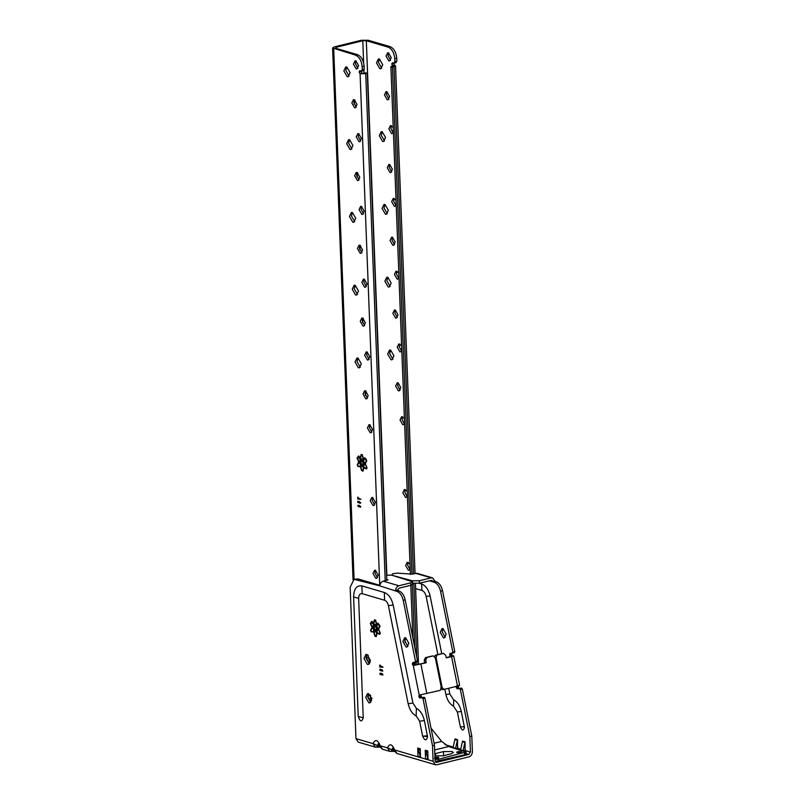 <?xml version="1.0" encoding="UTF-8"?>
<svg xmlns="http://www.w3.org/2000/svg" width="805" height="805" viewBox="0 0 805 805"><rect width="100%" height="100%" fill="white"/><g stroke="black" fill="none" stroke-linecap="round" stroke-linejoin="round"><path stroke-width="1.21" d="M407.3 496.937L404.794 492.268L405.499 489.591M407.209 491.332L404.422 489.47L402.832 492.751L405.569 497.51L407.411 496.786M401.705 351.393L399.2 346.724L399.904 344.037M401.615 345.788L398.837 343.926L397.237 347.197L399.974 351.966L401.826 351.242M410.097 569.709L407.592 565.04L408.296 562.363M409.997 564.104L407.219 562.242L405.619 565.523L408.366 570.282L410.208 569.558M387.306 213.717L384.025 207.962L385.052 204.52M388.332 210.276L385.011 204.51L384.005 204.47L382.063 208.445L385.384 214.211L386.4 214.251L388.332 210.276M384.518 140.945L381.238 135.19L382.254 131.748M385.535 137.504L382.214 131.738L381.208 131.698L379.266 135.673L382.586 141.439L383.603 141.469L385.535 137.504M381.721 68.173L378.441 62.418L379.467 58.976M382.747 64.732L379.427 58.966L378.41 58.926L376.468 62.891L379.799 68.666L380.805 68.697L382.747 64.732M390.103 286.489L386.823 280.734L387.849 277.292M391.129 283.048L387.809 277.282L386.792 277.242L384.86 281.217L388.181 286.983L389.197 287.023L391.129 283.048M392.9 359.261L389.62 353.506L390.646 350.064M393.927 355.82L390.606 350.054L389.59 350.014L387.658 353.989L390.978 359.755L391.985 359.795L393.927 355.82M394.51 244.71L392.005 240.041L392.709 237.364M395.215 242.033L392.468 237.274L391.633 237.244L390.043 240.524L392.78 245.284L393.615 245.304L395.215 242.033M391.713 171.938L389.207 167.269L389.912 164.592M392.417 169.261L389.68 164.502L388.845 164.472L387.245 167.742L389.982 172.512L390.817 172.532L392.417 169.261M388.916 99.166L386.41 94.497L387.114 91.81M389.62 96.489L386.883 91.73L386.048 91.7L384.448 94.97L387.185 99.74L388.02 99.76L389.62 96.489M396.12 205.849L393.615 201.169L394.309 198.493M396.02 200.244L393.243 198.382L391.643 201.653L394.39 206.412L396.231 205.698M393.323 133.077L390.817 128.398L391.522 125.721M393.222 127.472L390.445 125.61L388.855 128.881L391.592 133.64L393.434 132.926M390.526 60.305L388.02 55.626L388.724 52.949M391.23 57.628L388.483 52.868L387.658 52.838L386.058 56.109L388.795 60.868L389.63 60.898L391.23 57.628M397.308 317.482L394.802 312.813L395.507 310.136M398.012 314.805L395.265 310.046L394.43 310.016L392.83 313.296L395.577 318.055L396.412 318.086L398.012 314.805M400.105 390.254L397.6 385.585L398.294 382.908M400.799 387.577L398.062 382.818L397.227 382.788L395.627 386.068L398.374 390.827L399.21 390.858L400.799 387.577M398.908 278.621L396.402 273.952L397.107 271.265M398.817 273.016L396.04 271.154L394.44 274.425L397.187 279.194L399.028 278.47M362.31 464.555C363.749 463.811 363.699 462.623 362.18 461.003L361.948 461.144C363.407 462.694 363.447 463.821 362.079 464.535L362.341 464.566M361.928 460.661C360.167 461.577 360.217 463.036 362.099 465.028C363.86 464.103 363.8 462.644 361.928 460.661L361.737 460.621M362.904 464.857L362.331 464.888C360.519 462.976 360.469 461.567 362.17 460.681M357.903 68.304L355.397 63.625L356.102 60.949M358.607 65.628L355.87 60.868L355.035 60.838L353.435 64.108L356.172 68.868L357.007 68.898L358.607 65.628M359.09 179.938L356.585 175.259L357.289 172.582M359.795 177.261L357.058 172.501L356.223 172.471L354.623 175.742L357.36 180.501L358.195 180.531L359.795 177.261M361.888 252.71L359.382 248.031L360.087 245.354M362.592 250.033L359.855 245.273L359.02 245.243L357.42 248.514L360.157 253.273L360.992 253.303L362.592 250.033M360.278 367.261L356.997 361.495L358.024 358.064M361.304 363.82L357.984 358.054L356.977 358.014L355.035 361.978L358.356 367.754L359.372 367.784L361.304 363.82M357.49 294.489L354.21 288.723L355.226 285.292M358.507 291.048L355.186 285.282L354.18 285.242L352.238 289.206L355.558 294.982L356.575 295.012L358.507 291.048M349.098 76.173L345.818 70.407L346.844 66.976M350.125 72.732L346.804 66.956L345.788 66.926L343.856 70.89L347.176 76.666L348.183 76.696L350.125 72.732M351.896 148.945L348.615 143.179L349.642 139.748M352.922 145.504L349.601 139.728L348.585 139.698L346.653 143.662L349.974 149.438L350.98 149.468L352.922 145.504M354.693 221.717L351.413 215.951L352.439 212.52M355.719 218.276L352.399 212.5L351.382 212.47L349.44 216.434L352.771 222.21L353.777 222.24L355.719 218.276M377.475 577.708L374.969 573.029L375.673 570.353M378.179 575.032L375.442 570.272L374.607 570.242L373.007 573.512L375.744 578.272L376.579 578.302L378.179 575.032M369.093 359.392L366.587 354.713L367.281 352.037M369.787 356.716L367.05 351.956L366.215 351.926L364.615 355.196L367.362 359.956L368.197 359.986L369.787 356.716M371.88 432.164L369.374 427.485L370.079 424.809M372.584 429.488L369.847 424.728L369.012 424.698L367.412 427.968L370.159 432.728L370.984 432.758L372.584 429.488M374.677 504.936L372.172 500.257L372.876 497.581M375.382 502.26L372.645 497.5L371.809 497.47L370.209 500.74L372.946 505.5L373.782 505.53L375.382 502.26M371.538 700.581L370.129 694.816M368.821 693.749L368.056 696.778L370.884 702.141M356.303 107.166L353.798 102.487L354.492 99.81M356.997 104.489L354.26 99.729L353.425 99.699L351.825 102.97L354.572 107.729L355.408 107.759L356.997 104.489M363.498 213.848L360.992 209.169L361.697 206.493M364.202 211.172L361.455 206.412L360.63 206.382L359.03 209.652L361.767 214.412L362.602 214.442L364.202 211.172M360.7 141.076L358.195 136.397L358.899 133.721M361.405 138.4L358.668 133.64L357.833 133.61L356.233 136.88L358.97 141.64L359.805 141.67L361.405 138.4M366.295 286.62L363.79 281.941L364.494 279.265M367 283.944L364.252 279.184L363.417 279.154L361.827 282.424L364.564 287.184L365.4 287.214L367 283.944M364.685 325.482L362.18 320.803L362.884 318.126M365.39 322.805L362.653 318.045L361.817 318.015L360.217 321.286L362.954 326.045L363.79 326.075L365.39 322.805M367.483 398.254L364.977 393.575L365.681 390.898M368.187 395.577L365.44 390.817L364.605 390.787L363.015 394.058L365.752 398.817L366.587 398.847L368.187 395.577M404.502 424.165L401.997 419.496L402.701 416.819M404.412 418.56L401.635 416.698L400.035 419.969L402.772 424.738L404.623 424.014M359.131 501.475L357.692 501.485L358.024 502.582L360.63 503.105L359.131 501.475M360.63 503.105L359.865 503.266M357.601 497.661L358.245 498.637L357.662 499.07L360.62 499.271L357.601 497.661L357.984 497.088M358.245 498.637L358.607 497.872M357.662 499.07L358.034 498.486M359.282 505.359L357.843 505.369L358.175 506.466L360.781 506.979L359.282 505.359M360.781 506.979L360.006 507.15M358.668 506.748L358.235 505.278M361.012 499.181L358.054 498.979M359.06 506.657L360.409 507.049M358.316 505.882L360.71 506.375M358.768 498.235L359.835 498.768M358.376 501.223L358.416 502.491L360.258 503.165M358.165 501.998L360.56 502.491M386.853 575.213L366.325 40.733L362.793 40.753L363.639 62.79M336.108 48.37L336.067 47.304L335.665 48.25L336.067 47.304L362.793 40.753M366.325 40.733L388.141 47.133L390.113 46.65L368.288 40.25L361.224 40.29L334.498 46.841L332.606 47.958L355.528 55.122C359.332 56.853 361.546 60.697 362.17 66.664L362.28 69.582L361.103 71.152L359.624 70.79M361.103 71.152L363.468 70.679L364.242 69.099L364.132 66.181C363.508 60.214 361.294 56.37 357.49 54.649L335.665 48.25M405.006 642.31L404.915 639.804M415.43 665.041L415.32 662.243M414.746 647.331L412.341 584.692M450.679 656.598L449.643 654.495L450.035 653.439L454.433 652.654L454.785 651.607L442.529 590.719C441.371 585.939 439.258 582.951 436.189 581.743L435.163 581.441L432.587 577.879L416.91 573.281L411.939 574.126L392.458 67.147L390.888 66.684L410.399 574.458M386.591 575.273L391.441 575.102L412.603 581.753L410.711 582.86L412.834 637.822M394.601 65.235L393.675 63.142L392.528 62.81L391.703 63.907L392.639 65.718L394.601 65.235L395.547 65.869L392.458 67.147M392.639 65.718L390.888 66.684M390.113 46.65C393.917 48.37 396.13 52.224 396.754 58.191L396.865 61.1L395.688 62.669M361.948 461.144C360.57 461.859 360.62 462.996 362.079 464.535M362.099 465.028L362.793 464.938M365.349 459.333L364.665 459.122L365.581 459.202M365.309 458.84L364.434 458.759L365.309 458.84M363.991 464.495L364.846 463.67L363.91 462.322L363.991 464.495L364.846 463.67M361.495 469.587L361.113 468.258L361.495 469.587M361.526 459.595L360.449 458.619L360.358 460.329L361.878 459.575L360.449 458.619M360.741 466.226L361.767 465.874L360.509 464.435L360.741 466.226L361.767 465.874M362.492 466.085L363.578 467.061L363.669 465.36L362.492 466.085L363.961 465.159L362.492 466.085M363.286 459.454L362.25 459.806L363.508 461.255L363.558 459.303L362.25 459.806M360.036 461.185L359.171 462.01L360.117 463.358L360.318 460.993L360.117 463.358M359.191 457.703L358.316 457.27L359.191 457.703M363.568 461.879L361.898 459.967L360.348 460.933L360.459 463.811L362.119 465.713L363.679 464.747L363.85 461.788L361.898 459.967M361.123 460.39L360.348 460.933M363.991 465.109L363.88 467.313L366.396 468.46L366.406 466.538L365.098 464.062L363.991 465.109M365.701 468.409L366.657 468.48L366.989 467.584L365.098 464.062M363.115 458.448L362.049 455.097L361.365 454.895L360.489 458.156L361.878 459.424L363.407 458.387L362.32 454.986L361.566 454.765M364.192 459.273L365.873 459.293L363.578 459.383L363.86 461.698L365.078 463.418L366.436 460.712L366.064 459.695L365.54 460.058M358.668 466.347L360.449 466.306L360.167 463.992L358.95 462.261L357.581 464.968L357.963 465.984L359.231 466.417M360.821 466.729L361.687 470.07L362.653 470.784L363.538 467.524L362.139 466.256L360.821 466.729L362.139 466.256M361.968 470.583L362.924 470.794L363.347 470.04L363.538 467.524M361.455 469.748L360.831 468.339M358.919 461.617L360.318 460.571L360.429 458.276L357.994 457.19L357.319 458.035L358.919 461.617L360.036 460.571L360.137 458.377L359.201 458.387M359.704 457.743L357.843 457.089L357.319 458.035M358.326 456.797L359.513 457.29L358.487 456.787M364.665 459.122L365.651 459.212L364.665 459.122M365.168 463.64L363.91 462.322M361.113 468.258L361.505 469.607M361.878 459.575L360.358 460.329M360.509 464.435L362.119 465.853M363.961 465.159L363.578 467.061M363.558 459.303L363.508 461.255M358.487 457.109L359.493 457.602L358.849 457.965M363.679 464.747L363.85 461.788M362.129 459.826L360.529 460.812M363.961 464.747L362.119 465.713M365.933 468.43L366.657 468.48L365.933 468.43M361.878 459.424L363.206 458.951M363.498 458.961L363.407 458.387M364.454 459.132L363.578 459.383M358.95 462.261L360.167 463.992M358.909 466.367L360.449 466.306M360.741 466.316L360.449 463.901M362.18 470.583L362.924 470.794L362.18 470.583M363.83 467.433L362.371 466.115M357.843 457.089L357.5 457.985L357.843 457.089M358.738 456.022L357.299 457.975L359.01 461.839L357.561 464.767L358.114 466.286L360.791 466.648L361.666 470.07L363.075 471.096M363.84 467.775L366.527 468.943L367.01 467.655L365.329 463.811L366.748 460.893L366.154 459.273L364.746 457.793L363.498 458.88L362.24 454.785L361.153 454.463L360.177 457.914L359.543 457.441C359.07 455.872 358.547 455.63 357.994 456.707L357.007 458.035L358.698 461.869L357.269 464.797L357.873 466.407L360.519 466.799L361.415 470.221L362.874 471.217L364.031 467.604L366.758 468.802M364.876 457.824L363.498 458.88M362.441 454.775L361.425 454.473L360.177 457.914M365.873 459.293L366.728 460.681L365.571 463.167M362.24 454.785L361.425 454.473M358.607 455.992L358.265 456.737M385.213 580.677L386.782 580.294L367.311 73.315L365.732 73.698L385.213 580.677L383.25 581.16C381.298 581.854 380.171 583.434 379.88 585.899L354.029 579.338L350.155 587.268L355.961 738.638L358.225 742.119L375.321 747.131L379.88 747.151M359.905 70.8L359.08 71.907L360.016 73.718L365.742 72.853L367.311 73.315M361.988 73.235L361.053 71.142M360.016 73.718L365.732 73.698M366.245 655.713L366.325 657.896L369.485 663.733M370.189 662.334L368.288 657.413L368.207 655.159M354.079 104.167L354.955 100.072M356.867 176.939L357.742 172.844M359.664 249.711L360.539 245.616M362.461 322.483L363.337 318.388M365.259 395.255L366.134 391.16M370.602 698.982L371.628 698.73M388.141 47.133C391.944 48.853 394.158 52.707 394.782 58.674L394.903 61.583L393.715 63.152L396.09 62.689M374.778 626.532L375.221 626.521C376.68 628.071 376.72 629.198 375.351 629.913L375.613 629.943M375.583 629.933C377.022 629.188 376.982 628.001 375.452 626.381L374.878 626.461M375.2 626.038C373.44 626.954 373.49 628.413 375.372 630.406C377.132 629.48 377.072 628.021 375.2 626.038L375.009 625.998M376.177 630.235L375.603 630.265C373.792 628.343 373.741 626.944 375.442 626.059M445.246 637.319L442.187 631.875L443.112 628.645M446.171 634.099L443.022 628.614L442.056 628.584L440.214 632.358L443.374 637.832L444.34 637.872L446.171 634.099M407.904 646.475L404.845 641.022L405.78 637.802M408.839 643.255L405.69 637.771L404.724 637.741L402.882 641.505L406.042 646.989L406.998 647.019L408.839 643.255M369.324 663.904L365.933 657.997L367.01 654.455M370.401 660.362L366.989 654.445L365.953 654.415L363.971 658.48L367.372 664.397L368.408 664.427L370.401 660.362M370.723 702.332L367.664 696.878L368.589 693.658M371.648 699.102L368.499 693.628L367.533 693.588L365.691 697.361L368.851 702.846L369.807 702.876L371.648 699.102M380.423 669.176L380.473 670.434L382.788 671.118L380.081 670.535L379.749 669.438L380.513 669.277L382.355 669.951L382.687 671.048M380.212 669.951L382.214 670.535M380.604 674.137L382.365 674.419L380.604 674.137M382.757 674.318L380.363 673.835M391.592 575.142L392.709 573.774L397.358 573.14L411.939 574.126M414.666 662.113L414.474 664.155L415.269 665.071L424.517 663.018L424.316 659.969L425.493 657.615L432.084 656.035M393.876 750.421L391.975 749.807L392.659 748.046L393.917 750.522L396.946 753.47L394.681 749.988L418.047 756.841L417.704 748.036L420.22 748.771L420.552 757.575L425.573 759.045L425.231 750.24L427.737 750.974L428.079 759.779L433.09 761.248L432.496 745.722L423.017 698.67L422.233 697.754L419.848 698.046L418.852 696.154L419.244 695.097L440.214 690.358L441.392 687.993L435.243 657.464L433.271 655.884L426.982 657.423L425.805 659.778L426.006 662.827L413.297 665.544L412.502 664.638L412.703 662.596L417.091 661.811L417.453 660.764L405.187 599.866C404.03 595.096 401.926 592.108 398.857 590.9L397.549 590.005L399.018 588.183L410.802 585.295L412.693 584.178L412.603 581.753M371.759 622.486L372.765 622.979L371.759 622.486L372.765 622.979L372.121 623.342M377.233 630.536L375.764 631.462L376.851 632.438L376.941 630.728L375.764 631.462L377.233 630.536L376.851 632.438M377.263 630.486L377.153 632.69L379.668 633.837L379.678 631.915L378.37 629.44L377.263 630.486M378.974 633.787L379.93 633.857L379.205 633.807L380.262 632.961L378.37 629.44M370.592 623.412L371.115 622.466L370.773 623.352L371.115 622.466L372.977 623.12L370.894 622.597L370.592 623.412L372.192 626.994L373.309 625.948L373.409 623.744L372.474 623.764M376.388 623.825L375.321 620.474L374.637 620.273L373.762 623.533L375.15 624.801L376.388 623.825L376.77 624.338L375.15 624.801M374.838 620.142L375.593 620.363L374.637 620.273L375.593 620.363L376.68 623.764M374.768 634.964L374.395 633.636L374.768 634.964M374.094 632.106L374.959 635.447L375.925 636.161L376.81 632.901L375.412 631.633L374.094 632.106L375.643 631.492L377.102 632.811L376.197 636.171L375.241 635.96M372.011 621.4L370.572 623.352L372.282 627.206L370.833 630.144L371.387 631.663L374.063 632.026L374.939 635.447L376.348 636.463M374.939 635.447L375.06 636.272L376.146 636.594L377.303 632.982L379.93 634.26M378.149 623.201L376.77 624.257L375.512 620.162L374.426 619.84L373.5 622.869M375.714 620.152L374.697 619.85L373.782 622.849M371.759 622.164L372.785 622.668L371.598 622.174M372.977 623.12L373.701 623.654L373.59 625.948L372.192 626.994M374.104 633.716L374.728 635.115M374.013 631.694L371.94 631.724L370.853 630.345L372.453 627.477L373.721 629.279L374.013 631.694L372.182 631.744M371.94 631.724L372.504 631.794M379.145 624.66L376.851 624.761L379.145 624.66L380 626.059L378.35 628.796L379.708 626.089L379.336 625.072L378.813 625.435M373.802 626.189L375.402 625.193L377.122 627.165L377.233 630.124L375.392 631.09L377.233 630.124M373.309 626.562L373.691 628.856L373.309 626.562L372.443 627.387L373.389 628.735M375.522 625.183L376.831 624.68L377.082 626.743L376.559 624.831L375.522 625.183L376.78 626.632M373.953 629.58L375.392 631.231L374.013 631.603L373.953 629.58M373.912 623.825L375.15 624.942L373.812 625.777L373.912 623.825M374.395 633.636L374.778 634.984M377.183 627.699L378.441 629.017L377.263 629.872L378.119 629.047L377.183 627.699L377.263 629.872M378.853 624.569L377.937 624.499L378.622 624.71M378.924 624.589L377.776 624.63L378.924 624.589M376.851 624.761L377.132 627.075L378.35 628.796M375.221 626.521C373.842 627.236 373.892 628.373 375.351 629.913M394.541 750.562L394.681 749.988C392.075 743.86 389.67 743.156 387.477 747.875L380.262 745.762L382.526 749.234L389.741 751.357L387.477 747.875L391.975 749.807L391.18 751.377M376.76 747.151L377.545 745.571L373.057 743.649L375.321 747.131M355.961 738.638L373.057 743.649C375.251 738.93 377.656 739.634 380.262 745.762L380.121 746.326M388.05 579.972L386.662 579.409M375.372 630.406L376.066 630.305M377.112 633.153L379.799 634.32L380.282 633.032L378.602 629.188L380.02 626.26L378.018 623.171L377.676 624.177M372.282 627.206L370.542 630.174L371.145 631.784L374.063 632.026M373.792 632.177L374.285 633.203M373.983 633.203L374.687 635.588M377.293 624.227L376.77 624.257M373.46 623.291L372.816 622.818C372.343 621.249 371.819 620.997 371.266 622.084L371.548 622.104M371.88 621.369L370.28 623.412L371.97 627.246M375.512 620.162L374.697 619.85M372.222 627.638L373.721 629.279M373.44 629.369L373.721 631.673M377.122 627.165L376.951 630.124M375.392 631.09L373.731 629.188L373.621 626.31L375.17 625.344L373.621 626.31M375.392 631.231L374.013 631.603M373.721 623.996L375.15 624.942M457.834 747.05L457.431 748.741L453.044 747.634L455.046 738.879L457.552 739.624L457.512 748.409M465.079 741.828L463.076 750.572L460.571 749.837L462.563 741.093L465.079 741.828L465.038 750.612M421.216 694.614L420.814 695.671L421.81 697.563L424.195 697.271L424.99 698.187L434.469 745.249L435.062 760.765L436.702 762.325L468.933 754.426L470.432 752.101L469.838 736.575L460.359 689.513L459.564 688.597L457.18 688.899L456.183 686.997L456.586 685.941M454.392 652.664L452.42 653.147L452.823 652.09L440.556 591.192C439.409 586.422 437.296 583.434 434.227 582.226L429.246 580.767M448.697 688.275L449.844 694.001L453.678 699.847C457.401 701.789 459.947 705.663 461.315 711.489L464.455 727.438C463.569 730.95 462.211 730.829 460.4 727.076L457.361 711.982L453.527 706.136C449.804 704.194 447.258 700.31 445.89 694.484L444.833 689.221M437.86 654.576L426.147 596.425C425.372 593.235 423.963 591.242 421.921 590.437L415.622 588.596M419.113 583.253L421.669 583.997C425.754 585.607 428.562 589.582 430.101 595.942L441.724 653.63M434.066 743.277L441.663 741.415L448.616 746.547L465.974 752.001L466.045 753.933L464.535 754.828L435.223 761.51M354.029 579.338L358.014 578.926L379.94 585.356M428.039 758.662L427.485 757.193L428.039 758.803M420.512 756.459L419.958 754.989L420.512 756.599M436.069 762.315L435.525 761.973M457.502 686.112L444.139 689.392L442.176 687.802L436.028 657.272L437.206 654.918L443.495 653.378L445.457 654.968L446.443 657.826L451.555 656.568L457.502 686.112C459.907 685.498 460.249 685.286 458.548 685.458L458.347 687.5L459.142 688.416L461.527 688.114L462.322 689.03L471.8 736.092L472.394 751.618C472.273 754.305 471.146 756.046 469.023 756.851L436.803 764.75L435.354 764.73L433.09 761.248M452.008 652.956L451.605 654.022L452.601 655.914L446.111 657.725M419.204 695.097L413.297 665.544L415.269 665.071M417.05 661.821L415.088 662.304L415.491 661.237L403.225 600.349C402.067 595.579 399.954 592.591 396.895 591.383L379.88 585.899M379.638 665.131L382.667 667.224L379.708 667.023L380.272 665.916L379.638 665.131M412.925 703.097L416.356 708.35C420.27 710.392 422.947 714.468 424.386 720.596L427.546 736.726C426.469 740.962 424.839 740.811 422.655 736.283L419.616 721.179L416.175 715.937C412.261 713.894 409.594 709.819 408.155 703.691L388.402 605.632C387.708 602.764 386.45 600.973 384.609 600.248L362.18 593.677C359.926 593.376 358.738 594.955 358.638 598.397L363.226 717.859C361.747 722.306 360.077 721.813 358.215 716.39L353.616 596.928C353.868 588.898 356.615 585.225 361.878 585.909L384.307 592.49C388.604 594.181 391.552 598.356 393.172 605.048L412.925 703.097L408.155 703.691M382.838 674.932L380.222 674.419L379.89 673.322L380.664 673.151L382.506 673.835L382.939 675.003L380.725 674.701M379.809 673.664L380.181 673.151M387.96 580.003L386.782 580.294M383.25 581.16L398.928 585.758L410.711 582.86M392.246 575.334L412.291 580.787L419.355 580.747L431.148 577.859L415.471 573.261M431.883 580.294L419.455 583.172L412.391 583.212M471.8 736.092L469.838 736.575M434.469 745.249L432.496 745.722M463.076 750.572L464.958 750.944L465.36 749.264M457.552 739.624L455.55 748.368M451.555 656.568C453.95 655.954 454.302 655.733 452.601 655.914L453.698 655.884L459.655 685.427M450.639 656.397L450.065 656.749M432.587 577.879L431.148 577.859M431.239 580.284L432.818 581.361L434.811 580.878M442.297 653.529L435.716 655.109L434.589 656.266M444.139 689.392L442.498 689.603L444.139 689.392M441.331 689.191L442.498 689.603M427.546 758.662L425.573 759.145L428.079 759.779M420.019 756.448L418.047 756.931L420.552 757.575M419.958 754.989L417.704 748.036M427.485 757.193L425.231 750.24M398.928 585.758C396.976 586.442 395.849 588.022 395.557 590.498L395.869 591.081L397.831 590.598L397.549 590.005L395.557 590.498M379.708 667.023L380.081 666.439M383.059 667.124L380.101 666.922M379.658 665.604L380.03 665.041M380.292 666.58L380.664 665.816M382.284 666.621L380.815 666.188L382.284 666.621M380.815 666.188L381.892 666.721M380.222 674.419L380.202 673.574M373.631 625.706L374.808 624.972M376.841 627.256L375.402 625.193M375.039 631.251L373.782 629.812M379.457 746.195L377.545 745.571L378.239 743.82L379.497 746.295L382.526 749.234M434.368 758.24C437.699 758.511 439.007 758.189 438.292 757.274L434.921 757.264M461.094 751.689C457.763 751.417 456.445 751.739 457.16 752.655C460.49 752.927 461.798 752.605 461.094 751.689L461.637 752.071M456.616 752.262L457.16 752.655M441.663 741.415L431.007 728.102M370.773 695.802L370.008 696.033M370.33 698.207L370.944 697.794M371.286 697.794L372.041 698.317M465.974 752.001L438.524 759.246L435.012 759.568M438.846 757.656L438.292 757.274M434.871 755.885L443.233 755.764L451.092 753.832L453.406 752.474L452.068 751.538L443.444 751.588L434.791 753.742M363.93 70.367L364.041 73.265M355.528 55.122L357.49 54.649M413.508 573.744L394.027 66.755M413.881 583.494L416.708 657.071M416.889 661.861L417 664.779M391.703 63.907L393.665 63.424M391.713 64.098L393.675 63.615M359.08 71.907L361.053 71.424M359.09 72.098L361.053 71.615M360.087 73.728L379.739 585.295M368.288 657.413L366.325 657.896M353.415 100.484L354.985 100.947M356.213 173.256L357.782 173.719M359.01 246.028L360.58 246.491M361.807 318.8L363.367 319.263M364.605 391.572L366.164 392.035M354.089 579.318L333.703 48.733M364.242 69.099L362.28 69.582M394.903 61.583L396.865 61.1M396.754 58.191L394.782 58.674M364.132 66.181L362.17 66.664M420.904 664.085L426.851 693.628M425.805 659.778L424.316 659.969M424.819 662.424L426.308 662.243M425.493 657.615L426.982 657.423M424.517 663.018L426.006 662.827M444.903 744.615L453.185 747.04M457.884 748.419L460.712 749.244M465.411 750.632L470.432 752.101M468.933 754.426L465.169 753.319M435.586 753.52L435.686 756.046M443.615 755.955L443.444 751.588M465.008 742.512L462.503 741.777M457.482 740.308L454.976 739.574M419.355 580.747L419.455 583.172M421.921 590.437L421.669 583.997M426.147 596.425L430.101 595.942M445.89 694.484L449.844 694.001M453.527 706.136L453.678 699.847M457.361 711.982L461.315 711.489M464.354 726.593L463.157 726.643L464.455 727.438M463.157 726.643L460.4 727.076M461.527 688.114L459.564 688.597M460.359 689.513L462.322 689.03M459.142 688.416L457.18 688.899M458.347 687.5L456.385 687.983M458.156 686.514L456.183 686.997M451.806 654.998L449.844 655.481M451.605 654.022L449.643 654.495M454.785 651.607L452.823 652.09M442.529 590.719L440.556 591.192M436.189 581.743L434.227 582.226M435.163 581.441L433.201 581.924M436.028 657.272L434.539 657.464M440.687 687.993L442.176 687.802M437.206 654.918L435.716 655.109M412.291 580.787L412.311 581.331M420.482 750.21L417.976 749.475M428.008 752.423L425.503 751.679M424.99 698.187L423.017 698.67M422.655 736.283L427.425 735.69M424.386 720.596L419.616 721.179M396.895 591.383L398.857 590.9M403.225 600.349L405.187 599.866M415.491 661.237L417.453 660.764M412.311 663.652L414.273 663.169M412.502 664.638L414.474 664.155M418.852 696.154L420.814 695.671M419.053 697.14L421.015 696.657M419.848 698.046L421.81 697.563M422.233 697.754L424.195 697.271M356.052 579.409L358.014 578.926M416.356 708.35L416.175 715.937M393.172 605.048L388.402 605.632M384.307 592.49L384.609 600.248M361.878 585.909L362.18 593.677M353.616 596.928L358.638 598.397M358.215 716.39L363.226 717.859M427.546 736.726L424.255 736.183M371.608 698.539L370.531 698.8M438.594 761.188L438.524 759.246M464.465 752.886L464.535 754.828M434.65 749.978L448.616 746.547M418.54 664.467L415.43 583.585M415.038 573.361L395.547 65.869M353.033 579.741L332.606 47.958M394.299 751.387L389.741 751.357M396.946 753.47L435.354 764.73M370.592 698.941L371.628 698.69"/></g></svg>
